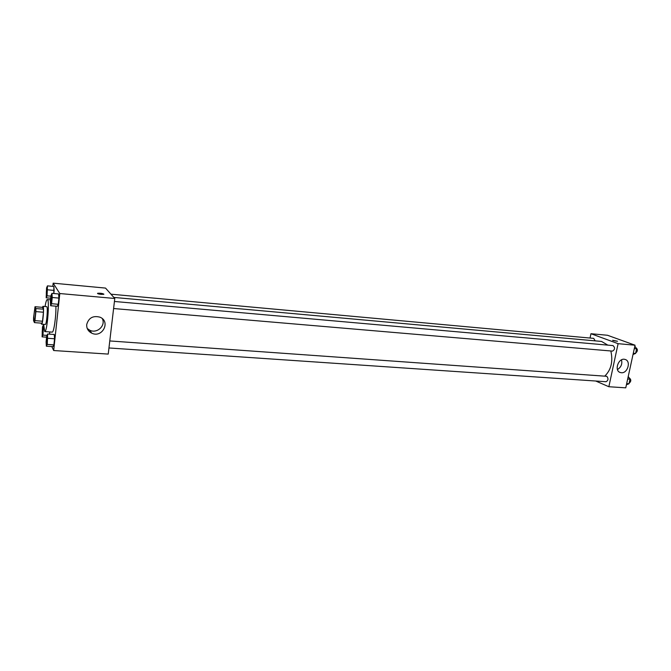 <?xml version="1.0" encoding="UTF-8"?>
<svg xmlns="http://www.w3.org/2000/svg" width="671" height="671" viewBox="0 0 671 671"><rect width="100%" height="100%" fill="white"/><g stroke="black" fill="none" stroke-linecap="round" stroke-linejoin="round"><path stroke-width="1.01" d="M34.095 320.772C33.365 319.539 34.422 308.006 35.236 308.392C36.175 308.148 35.127 321.3 34.229 320.914L34.095 320.772M34.959 320.646L35.89 311.612L35.898 308.559L35.009 306.722L33.584 317.643L33.567 320.671L34.447 322.617L34.959 320.646L42.508 321.233L43.456 312.225L35.89 311.612M42.508 321.233L41.979 323.196L34.447 322.617M43.456 312.225L43.447 309.18L42.491 307.352L35.009 306.722M41.116 323.128L41.535 324.168C42.885 324.739 44.387 305.984 42.961 306.337L42.365 307.335M42.961 306.337L46.693 306.647C48.161 306.303 46.668 325.024 45.276 324.454L41.535 324.168M43.447 309.18L35.898 308.559M45.049 306.513C45.821 301.975 46.567 299.643 47.289 299.526C49.922 298.863 47.222 332.648 44.731 331.575L43.632 324.328M55.886 306.177C56.255 315.974 53.806 332.875 52.17 332.12L44.731 331.575M51.801 346.572L53.68 350.53L59.803 293.537L53.16 283.162L52.816 286.366M49.495 334.15L49.729 331.944L49.495 334.15M47.7 289.822L54.141 290.409L53.814 293.521L53.865 286.467L47.448 285.871L46.567 287.909L46.19 297.807L47.071 295.819L47.448 285.871M50.644 305.733L57.278 306.295L58.251 304.282L58.914 298.083L58.603 293.948L51.952 293.353L51.013 295.425L50.367 301.589L50.644 305.733L51.583 303.711L52.237 297.496L51.952 293.353M46.358 346.211L52.959 346.647L53.898 344.877L54.552 338.771L54.259 334.493L47.649 334.015L46.744 335.844L46.098 341.916L46.358 346.211L47.264 344.433L47.649 334.015M101.187 294.376C98.427 294.041 97.261 293.663 97.698 293.269C101.111 293.152 103.116 293.504 103.703 294.334L101.187 294.376M53.68 350.53L108.232 354.087L114.783 298.478L59.803 293.537M114.783 298.478L105.532 288.085L53.16 283.162M103.896 294.183C102.462 293.395 100.398 293.093 97.698 293.269L97.505 293.42M86.718 324.512C88.656 317.828 93.076 315.387 99.996 317.19C111.017 321.552 102.202 338.469 91.692 333.143C88.144 331.289 86.492 328.413 86.718 324.512M87.238 328.488L89.729 330.207C96.951 333.965 106.018 325.611 102.319 318.65M113.844 297.421L601.51 341.43L607.842 345.129M610.836 350.975C613.193 361.459 611.172 369.83 604.781 376.095M108.954 347.964L606.064 381.724C608.337 380.407 608.58 378.603 606.802 376.305L109.776 340.943M110.958 294.183L593.692 338.377L595.169 340.851M114.431 301.472L613.034 345.59C615.19 347.637 615.022 349.482 612.531 351.118L113.592 308.534M590.052 338.041L590.95 333.713L607.498 335.265L635.043 345.204L618.092 343.678L590.95 333.713M595.756 381.027L608.857 386.731L618.092 343.678M608.857 386.731L625.758 387.838L635.043 345.204M621.329 372.724L620.415 372.556C613.705 370.912 618.561 357.215 625.07 359.446C631.319 360.889 627.729 373.546 621.329 372.724M613.151 340.583L617.437 341.296L613.151 340.583M617.463 369.553C621.103 367.238 622.453 364.009 621.514 359.857M617.488 341.245L612.631 340.272M626.437 384.735L628.979 383.778L629.977 379.207L628.241 376.465M628.979 383.778L626.68 383.619M629.977 379.207L627.679 379.04M629.096 377.823L629.172 377.832C631.344 379.56 631.31 381.363 629.088 383.258M633.021 354.506L635.596 353.441L636.603 348.819L634.841 346.144M635.596 353.441L633.29 353.248M636.603 348.819L634.305 348.618M635.831 347.603L635.798 347.603C637.962 349.314 637.911 351.126 635.68 353.047M47.28 336.507L47.28 336.507C47.691 338.956 47.498 341.363 46.727 343.737L46.601 343.636C46.324 340.751 46.542 338.377 47.247 336.507C47.658 338.956 47.473 341.363 46.693 343.737M52.959 346.647L53.898 344.877L47.264 344.433M53.898 344.877L54.552 338.771L47.909 338.301M54.552 338.771L54.259 334.493M51.6 295.911L51.6 295.911C52.002 298.394 51.801 300.818 50.996 303.191L50.887 303.124C50.602 300.272 50.828 297.874 51.566 295.911C51.969 298.385 51.768 300.818 50.971 303.191M57.278 306.295L58.251 304.282L51.583 303.711M58.251 304.282L58.914 298.083L52.237 297.496M58.914 298.083L58.603 293.948M43.33 325.1L42.483 326.911L42.097 336.859L42.944 335.097L43.64 325.116M42.952 327.498L42.986 327.507C43.355 329.864 43.17 332.187 42.441 334.468L42.323 334.376C42.08 331.617 42.29 329.327 42.952 327.498C43.321 329.864 43.145 332.187 42.416 334.468M46.601 337.178L42.097 336.859M46.97 335.383L42.944 335.097M47.096 288.345L47.113 288.337C47.473 290.728 47.28 293.068 46.525 295.357L46.425 295.29C46.165 292.564 46.383 290.241 47.079 288.337C47.448 290.728 47.247 293.068 46.5 295.349L46.5 295.349M50.719 298.209L46.19 297.807M50.937 296.163L47.071 295.819M54.141 290.409L53.865 286.467M50.551 299.811L47.289 299.526M91.692 333.143L89.729 330.207M620.415 372.556L619.677 372.254"/></g></svg>
